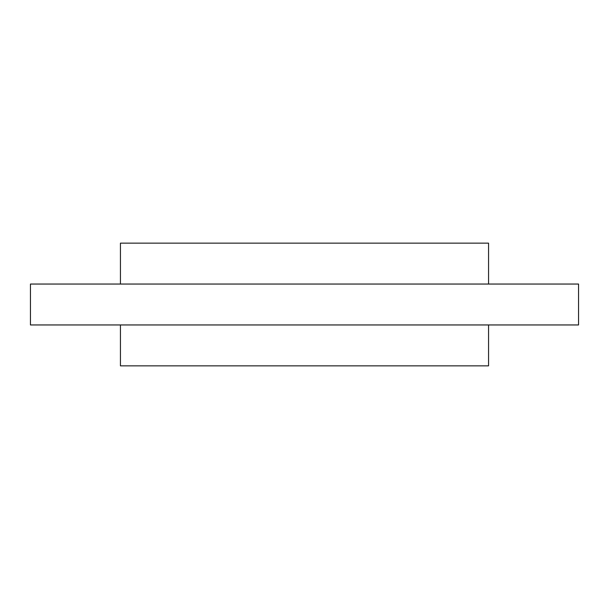 <?xml version="1.0" encoding="UTF-8"?>
<svg xmlns="http://www.w3.org/2000/svg" width="609" height="609" viewBox="0 0 609 609"><rect width="100%" height="100%" fill="white"/><g stroke="black" fill="none" stroke-linecap="round" stroke-linejoin="round"><path stroke-width="0.46" stroke-dasharray="3.04 2.28" d="M488.563 365.857L120.437 365.857M120.437 324.955L488.563 324.955L120.437 324.955M578.55 324.955L30.45 324.955M578.55 284.045L30.45 284.045M120.437 284.045L488.563 284.045L120.437 284.045M488.563 243.143L120.437 243.143"/><path stroke-width="0.91" d="M120.437 324.955L120.437 365.857L488.563 365.857L488.563 324.955M30.45 324.955L578.55 324.955L578.55 284.045L30.45 284.045L30.45 324.955M120.437 284.045L120.437 243.143L488.563 243.143L488.563 284.045"/></g></svg>
